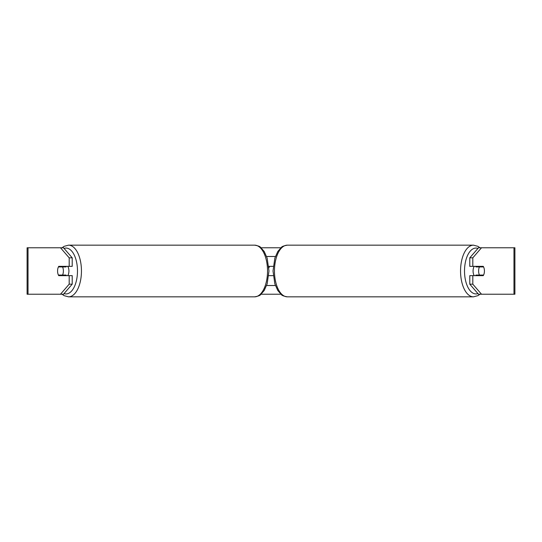 <?xml version="1.0" encoding="UTF-8"?>
<svg xmlns="http://www.w3.org/2000/svg" width="542" height="542" viewBox="0 0 542 542"><rect width="100%" height="100%" fill="white"/><g stroke="black" fill="none" stroke-linecap="round" stroke-linejoin="round"><path stroke-width="0.81" d="M268.757 275.648L273.243 275.648M266.603 285.519L275.397 285.519M273.243 266.352L268.757 266.352M266.603 256.481L275.397 256.481M67.757 275.648A5.806 2.906 -90 0 0 68.922 271A5.806 2.906 -90 0 0 67.757 266.352M62.56 275.065A5.806 2.906 -90 0 0 63.387 271A5.806 2.906 -90 0 0 62.56 266.935L58.414 266.935A5.806 2.906 -90 0 0 57.581 271A5.806 2.906 -90 0 0 58.414 275.065L66.077 275.065A5.806 2.906 -90 0 1 65.745 275.648M61.93 275.065A5.806 2.906 -90 0 0 62.262 275.648M62.56 266.935L66.077 266.935A5.806 2.906 -90 0 0 65.745 266.352M62.262 266.352A5.806 2.906 -90 0 0 61.93 266.935M72.215 257.829L72.215 266.352L58.739 266.352A5.806 2.906 -90 0 0 57.581 271A5.806 2.906 -90 0 0 58.739 275.648L72.215 275.648L72.215 284.171L63.502 294.231L27.1 294.231L27.1 247.769L63.502 247.769L72.215 257.829L69.193 257.829L60.487 247.769M61.429 275.065A5.806 2.906 -90 0 0 61.761 275.648M261.088 247.769L280.912 247.769M261.088 294.231L280.912 294.231M268.879 267.856L269.516 266.352M481.513 294.231L514.9 294.231L514.9 247.769L481.513 247.769L472.807 257.829L469.785 257.829L469.785 266.352L483.261 266.352A5.806 2.906 -90 0 1 483.261 275.648L472.807 275.648L472.807 284.171L481.513 294.231L478.498 294.231L469.785 284.171L469.785 275.648L472.807 275.648M472.807 266.352L472.807 257.829M469.785 284.171L472.807 284.171M480.239 266.352A5.806 2.906 -90 0 1 480.571 266.935M480.571 275.065A5.806 2.906 -90 0 1 480.239 275.648M469.785 257.829L478.498 247.769L481.513 247.769M69.193 266.352L69.193 257.829M61.761 266.352A5.806 2.906 -90 0 0 61.429 266.935M60.487 294.231L69.193 284.171L69.193 275.648M69.193 284.171L72.215 284.171M474.243 275.648A5.806 2.906 -90 0 1 473.078 271A5.806 2.906 -90 0 1 474.243 266.352M478.613 271A5.806 2.906 -90 0 1 479.44 266.935L483.586 266.935A5.806 2.906 -90 0 1 484.419 271A5.806 2.906 -90 0 1 483.586 275.065L479.44 275.065A5.806 2.906 -90 0 1 478.613 271M476.255 266.352A5.806 2.906 -90 0 0 475.923 266.935L479.44 266.935M479.738 266.352A5.806 2.906 -90 0 1 480.07 266.935M480.07 275.065A5.806 2.906 -90 0 1 479.738 275.648M476.255 275.648A5.806 2.906 -90 0 1 475.923 275.065L479.44 275.065M254.611 245.16C258.168 245.79 260.167 246.529 260.6 247.369L264.205 251.495L267.152 258.121L268.981 271L267.152 283.879L264.205 290.505L260.6 294.631C260.167 295.471 258.168 296.21 254.611 296.84A25.84 12.92 -90 0 0 267.531 271A25.84 12.92 -90 0 0 254.611 245.16L68.529 245.16A25.84 12.92 90 0 1 81.449 271A25.84 12.92 90 0 1 68.529 296.84L64.078 295.654L62.052 294.231M64.051 293.595A22.94 11.47 -90 0 0 77.486 271A22.94 11.47 -90 0 0 64.051 248.405M513.965 294.231L513.965 247.769M28.035 294.231L28.035 247.769M473.471 296.84L287.389 296.84A25.84 12.92 -90 0 1 274.469 271A25.84 12.92 -90 0 1 287.389 245.16L473.471 245.16A25.84 12.92 90 0 0 460.551 271A25.84 12.92 90 0 0 473.471 296.84L477.922 295.654L479.948 294.231M477.949 293.595A22.94 11.47 -90 0 1 464.514 271A22.94 11.47 -90 0 1 477.949 248.405M254.611 296.84L68.529 296.84M68.529 245.16L64.078 246.346L62.052 247.769M473.471 245.16L477.922 246.346L479.948 247.769M287.389 245.16C283.832 245.79 281.833 246.529 281.4 247.369L277.795 251.495L274.848 258.121L273.019 271L274.848 283.879L277.795 290.505L281.4 294.631C281.833 295.471 283.832 296.21 287.389 296.84"/></g></svg>
